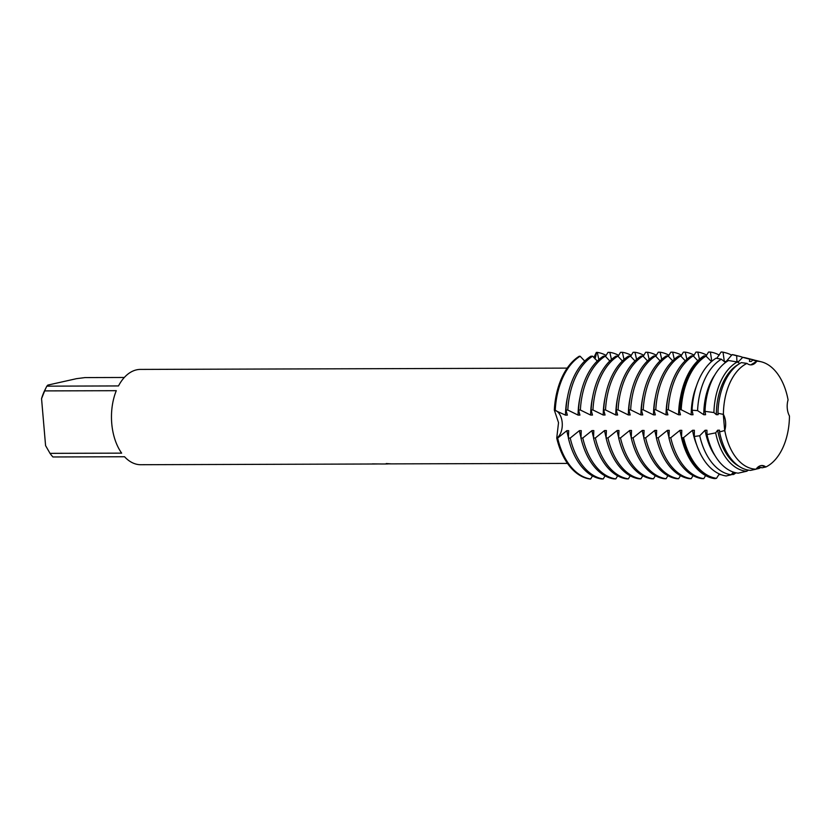 <?xml version="1.0" encoding="UTF-8"?>
<svg xmlns="http://www.w3.org/2000/svg" width="831" height="831" viewBox="0 0 831 831"><rect width="100%" height="100%" fill="white"/><g stroke="black" fill="none" stroke-linecap="round" stroke-linejoin="round"><path stroke-width="1.25" d="M562.203 422.605A14.574 8.912 -90.2 0 1 556.739 438.103L558.525 422.657L554.329 410.099A14.574 8.912 -90.2 0 1 562.203 422.605M751.016 364.747L756.802 361.194A14.574 8.912 -90.2 0 1 750.902 364.871A14.574 8.912 -90.2 0 1 746.976 363.396L746.986 363.407A54.005 33.022 89.8 0 0 723.406 414.409A14.574 8.912 -90.2 0 1 724.777 430.479A54.005 33.022 89.8 0 0 756.044 469.193L756.054 469.193A14.574 8.912 -90.2 0 1 761.944 465.516A14.574 8.912 -90.2 0 1 765.87 466.991A54.005 33.022 89.8 0 0 789.45 415.978A14.574 8.912 -90.2 0 1 788.068 399.908A54.005 33.022 89.8 0 0 756.802 361.194L751.016 364.747M789.45 415.978L789.45 415.978A54.005 33.022 89.8 0 1 765.87 466.991L761.466 465.537L765.87 466.991L762.027 467.811L758.495 466.877L759.067 468.466L756.096 469.12M567.199 368.112L140.47 369.411A47.647 29.137 89.8 0 0 136.564 369.847A47.647 29.137 89.8 0 0 118.49 385.937L46.858 386.155L47.814 385.096L76.525 378.666L85.032 377.586L124.318 377.471M593.833 357.621L596.346 352.406A14.574 8.912 -90.2 0 1 594.934 358.847A14.574 8.912 89.8 0 0 596.346 352.406L597.26 352.396L598.891 359.543M375.176 463.927L375.186 463.989A47.647 29.137 -90.2 0 1 374.552 463.999A47.647 29.137 -90.2 0 1 372.392 463.875L381.065 463.978M378.209 463.958L375.186 463.989M373.233 463.875A47.575 29.095 89.8 0 0 374.552 463.927L376.163 463.916M386.249 463.542L391.152 463.875M388.181 463.885L567.49 463.418M724.746 431.31L723.24 413.734L724.746 431.31M593.822 430.593L591.984 430.593L582.78 438.03L580.952 438.03L581.253 430.624L579.415 430.635L570.222 438.062L568.383 438.072L568.684 430.666L566.856 430.666L557.653 438.103L556.739 438.103A63.54 38.849 89.8 0 0 589.75 478.978L590.664 478.978L592.493 475.914M584.702 361.08L580.142 356.239L579.228 356.239A63.54 38.849 89.8 0 0 554.329 410.099L565.516 415.136L567.355 415.126L565.984 410.067L567.812 410.057L578.085 415.095L579.924 415.095L578.553 410.026L580.381 410.026L590.654 415.064M121.648 453.144L50.016 453.352L45.58 445.624L41.55 398.651L44.656 390.902L116.288 390.684A47.647 29.137 89.8 0 0 121.648 453.144M46.858 386.155A47.647 29.137 89.8 0 0 46.359 387.111L44.853 390.134A42.89 26.228 89.8 0 0 41.55 398.651M46.359 387.111A47.647 29.137 89.8 0 0 44.656 390.902M50.016 453.352A47.647 29.137 89.8 0 0 52.924 456.967L124.557 456.749A47.647 29.137 89.8 0 0 140.761 464.716L374.552 463.999M756.054 469.193L756.054 469.193A54.005 33.022 89.8 0 1 724.777 430.479L719.563 431.943A55.199 33.759 89.8 0 0 750.611 470.377L756.044 469.193M717.963 413.256A55.199 33.759 89.8 0 1 741.377 362.607L746.976 363.396A54.005 33.022 89.8 0 0 723.406 414.409L717.963 413.256L718.161 414.669L716.332 414.679L713.902 412.55M568.383 438.072A63.54 38.849 89.8 0 0 601.395 478.947L603.233 478.936L605.061 475.872M580.952 438.03A63.54 38.849 89.8 0 0 613.964 478.905L615.802 478.905L617.63 475.841M719.563 431.933L719.501 430.209L717.662 430.209L715.647 432.868L707.004 434.582L706.932 430.25L705.093 430.25L699.723 435.745L694.301 436.483L694.363 430.281L692.524 430.292L683.591 437.625L681.493 437.729L681.794 430.323L679.966 430.323L670.762 437.76L668.924 437.771L669.225 430.354L667.397 430.365L658.194 437.802L656.355 437.802L656.656 430.396L654.828 430.406L645.625 437.833L643.786 437.844L644.087 430.437L642.259 430.437L633.056 437.875L631.228 437.885L631.518 430.468L629.69 430.479L620.487 437.916L618.659 437.916L618.96 430.51L617.121 430.52L607.918 437.947L606.09 437.958L606.391 430.551L604.553 430.551L595.349 437.989L593.521 437.999A63.54 38.849 89.8 0 0 626.532 478.864L628.371 478.864L630.199 475.799M606.09 437.958A63.54 38.849 89.8 0 0 639.101 478.833L640.93 478.822L642.768 475.758M618.659 437.916A63.54 38.849 89.8 0 0 651.67 478.791L653.498 478.791L655.327 475.727M631.228 437.885A63.54 38.849 89.8 0 0 664.239 478.749L666.067 478.749L667.895 475.685M643.786 437.844A63.54 38.849 89.8 0 0 676.808 478.718L678.636 478.708L680.464 475.644M656.355 437.802A63.54 38.849 89.8 0 0 689.377 478.677L691.205 478.677L693.033 475.612M668.924 437.771A63.54 38.849 89.8 0 0 701.935 478.635L703.774 478.635L705.602 475.571M681.493 437.729A63.54 38.849 89.8 0 0 714.504 478.604L716.478 478.334L719.303 473.95M694.301 436.483A60.892 37.239 89.8 0 0 726.19 475.966L731.238 474.761L733.358 472.091M707.004 434.582A58.045 35.494 89.8 0 0 738.157 473.161L746.654 471.25L747.858 470.034M746.602 471.26L742.145 472.257M733.929 472.278L733.513 474.511L731.425 474.501M720.934 474.626L718.867 474.543M605.477 356.426L608.001 352.365L609.829 352.365L611.45 359.511M618.046 356.385L620.56 352.323L622.398 352.323L624.019 359.47M630.615 356.354L633.129 352.292L634.967 352.282L636.588 359.428M643.173 356.312L645.697 352.251L647.536 352.251L649.156 359.397M655.742 356.27L658.266 352.209L660.094 352.209L661.725 359.356M668.311 356.239L670.835 352.178L672.663 352.167L674.294 359.314M680.88 356.198L683.404 352.136L685.232 352.136L686.863 359.283M693.449 356.156L695.973 352.095L697.801 352.095L699.432 359.241M706.018 356.125L708.542 352.064L710.37 352.053L711.803 361.319M716.8 358.338L721.1 352.022L722.025 352.022L723.043 352.282L724.32 361.506L726.149 361.495L732.142 354.598L736.692 355.761L736.889 361.464L738.717 361.464L742.706 357.33L749.697 359.189L749.448 361.433L751.286 361.423L752.793 360.041L756.802 361.194A54.005 33.022 89.8 0 1 761.373 361.828L756.75 360.654A55.199 33.759 89.8 0 0 752.793 360.041M739.808 363.49L737.284 361.973M737.284 361.984L728.507 360.519A58.045 35.494 89.8 0 0 705.01 411.345L713.912 412.55A56.093 34.3 -90.2 0 1 737.284 361.984M725.484 362.524L721.329 359.21L716.093 358.192A60.892 37.239 89.8 0 0 692.046 410.223L697.573 410.618L703.764 414.721L705.592 414.711L705.01 411.345M711.492 361.589L705.997 356.104L703.982 355.865A63.54 38.849 89.8 0 0 679.093 409.725L681.202 409.745L691.195 414.752L693.033 414.752L692.046 410.223M697.801 360.737L693.251 355.897L691.413 355.897A63.54 38.849 89.8 0 0 666.524 409.756L668.353 409.756L678.626 414.794L680.464 414.783L679.093 409.725M685.243 360.779L680.682 355.938L678.854 355.938A63.54 38.849 89.8 0 0 653.955 409.797L655.794 409.797L666.057 414.835L667.895 414.825L666.524 409.756M672.674 360.82L668.114 355.969L666.285 355.98A63.54 38.849 89.8 0 0 641.387 409.839L643.225 409.828L653.488 414.866L655.327 414.866L653.955 409.797M660.105 360.851L655.545 356.011L653.717 356.011A63.54 38.849 89.8 0 0 628.818 409.87L630.656 409.87L640.93 414.908L642.758 414.898L641.387 409.839M647.536 360.893L642.976 356.052L641.148 356.052A63.54 38.849 89.8 0 0 616.259 409.912L618.087 409.912L628.361 414.949L630.189 414.939L628.818 409.87M634.967 360.934L630.417 356.084L628.579 356.094A63.54 38.849 89.8 0 0 603.69 409.953L605.519 409.943L615.792 414.981L617.62 414.981L616.259 409.912M622.398 360.966L617.848 356.125L616.01 356.125A63.54 38.849 89.8 0 0 591.121 409.984L592.95 409.984L603.223 415.022L605.051 415.012L603.69 409.953M609.829 361.007L605.28 356.167L603.441 356.167A63.54 38.849 89.8 0 0 578.553 410.026M597.26 361.049L592.711 356.198L590.872 356.208A63.54 38.849 89.8 0 0 565.984 410.067M592.617 397.156A53.786 32.897 89.8 0 0 590.654 415.053L592.493 415.053L591.121 409.984M593.521 437.999L593.822 430.583M589.75 478.978A63.54 38.849 89.8 0 1 556.739 438.103A14.574 8.912 89.8 0 0 562.203 422.605A14.574 8.912 89.8 0 0 554.329 410.099A63.54 38.849 89.8 0 1 579.228 356.239M788.068 399.908L788.068 399.908A54.005 33.022 89.8 0 0 761.373 361.828M738.717 364.196A53.786 32.897 89.8 0 0 716.332 414.679M717.662 430.209A53.786 32.897 89.8 0 0 739.019 466.305M749.697 359.189A56.093 34.3 -90.2 0 1 753.312 359.792A56.093 34.3 -90.2 0 1 755.036 360.301M761.071 467.261A56.093 34.3 -90.2 0 1 759.067 468.466M746.643 471.25A56.093 34.3 -90.2 0 1 715.647 432.868M753.312 359.792L745.75 357.881A58.045 35.494 89.8 0 0 742.706 357.33A59.687 36.502 -90.2 0 0 739.434 356.281L734.739 355.097A60.892 37.239 89.8 0 0 732.142 354.598M714.857 374.864A53.786 32.897 89.8 0 0 703.764 414.711M736.692 355.761A59.687 36.502 -90.2 0 1 739.434 356.281M697.573 410.618A59.687 36.502 -90.2 0 1 721.329 359.21M748.43 470.128A59.687 36.502 -90.2 0 1 746.602 471.322M696.534 385.771A53.786 32.897 89.8 0 0 691.195 414.752M723.043 352.282A63.27 38.693 -90.2 0 1 725.546 352.78A63.27 38.693 -90.2 0 1 731.737 355.201M681.202 409.745A63.27 38.693 -90.2 0 1 705.997 356.104M736.006 472.818A63.27 38.693 -90.2 0 1 733.513 474.511M725.546 352.78L724.539 352.521A63.54 38.849 89.8 0 0 722.025 352.022M704.906 355.865A63.54 38.849 89.8 0 0 680.007 409.725M680.589 396.886A53.786 32.897 89.8 0 0 678.626 414.794M710.37 352.053A63.54 38.849 -90.2 0 1 719.272 355.086M668.353 409.756A63.54 38.849 -90.2 0 1 693.251 355.897M668.02 396.927A53.786 32.897 89.8 0 0 666.057 414.825M697.801 352.095A63.54 38.849 -90.2 0 1 706.703 355.128M655.794 409.797A63.54 38.849 -90.2 0 1 680.682 355.938M655.451 396.958A53.786 32.897 89.8 0 0 653.498 414.866M685.232 352.136A63.54 38.849 -90.2 0 1 694.145 355.159M643.225 409.828A63.54 38.849 -90.2 0 1 668.114 355.969M642.882 397A53.786 32.897 89.8 0 0 640.93 414.908M672.663 352.167A63.54 38.849 -90.2 0 1 681.576 355.201M630.656 409.87A63.54 38.849 -90.2 0 1 655.545 356.011M630.313 397.041A53.786 32.897 89.8 0 0 628.361 414.939M660.094 352.209A63.54 38.849 -90.2 0 1 669.007 355.242M618.087 409.912A63.54 38.849 -90.2 0 1 642.976 356.052M617.755 397.073A53.786 32.897 89.8 0 0 615.792 414.981M647.536 352.251A63.54 38.849 -90.2 0 1 656.438 355.273M605.519 409.943A63.54 38.849 -90.2 0 1 630.407 356.084M605.186 397.114A53.786 32.897 89.8 0 0 603.223 415.022M634.967 352.282A63.54 38.849 -90.2 0 1 643.869 355.315M592.95 409.984A63.54 38.849 -90.2 0 1 617.848 356.125M622.398 352.323A63.54 38.849 -90.2 0 1 631.3 355.356M580.381 410.026A63.54 38.849 -90.2 0 1 605.28 356.167M597.26 352.396A63.54 38.849 -90.2 0 1 606.163 355.429M555.253 410.099A63.54 38.849 -90.2 0 1 580.142 356.239M580.048 397.187A53.786 32.897 89.8 0 0 578.085 415.095M567.48 397.228A53.786 32.897 89.8 0 0 565.516 415.136M609.829 352.365A63.54 38.849 -90.2 0 1 618.731 355.388M567.812 410.057A63.54 38.849 -90.2 0 1 592.711 356.198M705.093 430.25A53.786 32.897 89.8 0 0 715.096 455.772M731.238 474.761A59.687 36.502 -90.2 0 1 699.723 435.745M692.524 430.292A53.786 32.897 89.8 0 0 696.71 444.98M716.478 478.334A63.27 38.693 -90.2 0 1 683.591 437.625M679.966 430.323A53.786 32.897 89.8 0 0 681.576 437.428M703.774 478.635A63.54 38.849 -90.2 0 1 670.762 437.76M667.397 430.365A53.786 32.897 89.8 0 0 669.007 437.459M691.205 478.677A63.54 38.849 -90.2 0 1 658.194 437.802M654.828 430.406A53.786 32.897 89.8 0 0 656.438 437.501M678.636 478.708A63.54 38.849 -90.2 0 1 645.625 437.833M642.259 430.437A53.786 32.897 89.8 0 0 643.869 437.542M666.067 478.749A63.54 38.849 -90.2 0 1 633.056 437.875M629.69 430.479A53.786 32.897 89.8 0 0 631.3 437.573M653.498 478.791A63.54 38.849 -90.2 0 1 620.487 437.916M617.121 430.52A53.786 32.897 89.8 0 0 618.731 437.615M640.93 478.822A63.54 38.849 -90.2 0 1 607.918 437.947M604.553 430.551A53.786 32.897 89.8 0 0 606.163 437.657M628.371 478.864A63.54 38.849 -90.2 0 1 595.349 437.989M591.984 430.593A53.786 32.897 89.8 0 0 593.604 437.688M615.802 478.905A63.54 38.849 -90.2 0 1 582.78 438.03M579.415 430.635A53.786 32.897 89.8 0 0 581.035 437.729M603.233 478.936A63.54 38.849 -90.2 0 1 570.222 438.062M566.856 430.666A53.786 32.897 89.8 0 0 568.466 437.771M590.664 478.978A63.54 38.849 -90.2 0 1 557.653 438.103M682.407 437.729A63.54 38.849 89.8 0 0 715.429 478.594M387.568 463.968L381.065 463.989"/></g></svg>
